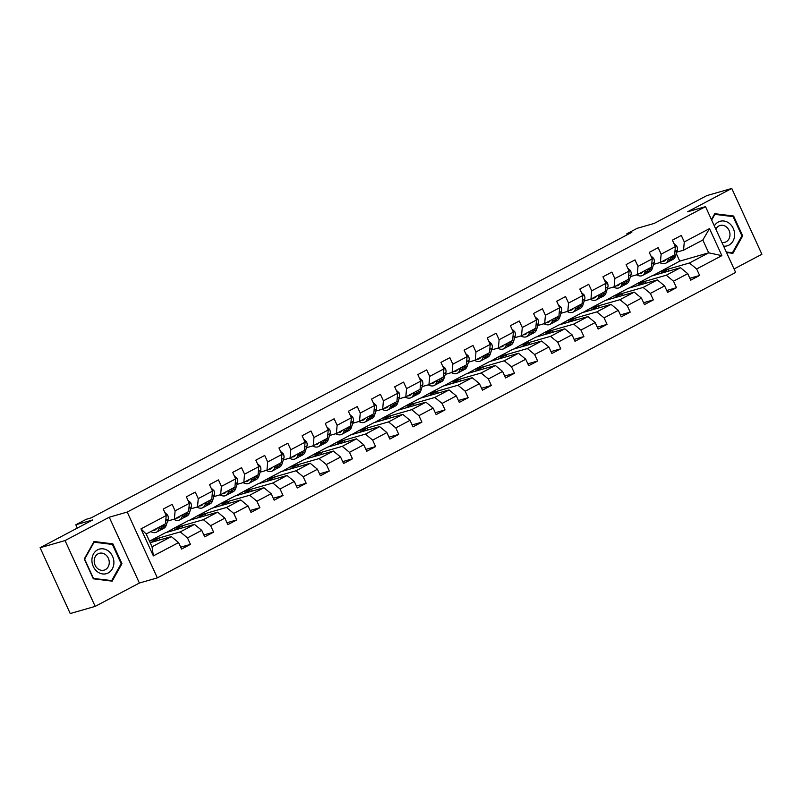 <?xml version="1.0" encoding="UTF-8"?>
<svg xmlns="http://www.w3.org/2000/svg" width="802" height="802" viewBox="0 0 802 802"><rect width="100%" height="100%" fill="white"/><g stroke="black" fill="none" stroke-linecap="round" stroke-linejoin="round"><path stroke-width="1.2" d="M734.051 268.971L761.9 254.264L731.765 188.45L706.823 195.618L654.161 223.437L637.199 228.309L626.813 233.793L627.254 234.755M157.342 577.871L735.645 272.449L705.519 206.645L127.217 512.057L157.342 577.871L139.388 583.034L109.252 517.22L65.042 540.568L95.177 606.382L139.388 583.034M95.177 606.382L70.235 613.55L40.1 547.736L92.771 519.917L75.809 524.789L77.313 528.087M65.042 540.568L40.1 547.736M652.487 275.758L679.755 261.131L708.697 252.82L702.833 240.009L683.545 250.194L684.276 241.933L681.309 235.447L672.407 240.149L675.374 246.635L661.129 254.164L658.161 247.668L649.259 252.369L652.237 258.866L637.991 266.384L635.014 259.888L626.111 264.59L629.089 271.086L614.843 278.605L611.876 272.109L602.974 276.81L605.941 283.307L591.706 290.825L588.728 284.339L579.826 289.041L582.803 295.527L568.558 303.056L565.58 296.56L556.688 301.261L559.656 307.757L545.41 315.276L542.443 308.78L533.541 313.482L536.508 319.978L522.272 327.497L519.295 321L510.393 325.702L513.37 332.198L499.125 339.717L496.157 333.231L487.255 337.933L490.222 344.419L475.977 351.948L473.01 345.451L464.107 350.153L467.075 356.649L452.839 364.168L449.862 357.672L440.96 362.374L443.937 368.87L429.692 376.389L426.724 369.892L417.822 374.594L420.789 381.09L406.554 388.609L403.576 382.123L394.674 386.825L397.652 393.311L383.406 400.84L380.429 394.343L371.526 399.045L374.504 405.541L360.258 413.06L357.291 406.564L348.389 411.266L351.356 417.762L337.121 425.281L334.143 418.794L325.241 423.486L328.218 429.982L313.973 437.501L311.006 431.015L302.103 435.717L305.071 442.203L290.825 449.732L287.858 443.235L278.956 447.937L281.923 454.433L267.688 461.952L264.71 455.456L255.808 460.158L258.785 466.654L244.54 474.172L241.572 467.686L232.67 472.378L235.638 478.874L221.392 486.393L218.425 479.907L209.522 484.608L212.5 491.095L198.254 498.623L195.277 492.127L186.375 496.829L189.352 503.325L175.107 510.844L172.139 504.348L163.237 509.049L166.204 515.546L140.982 528.859L153.362 555.896L152.049 546.794L171.337 536.608L150.174 542.693M684.276 241.933L709.499 228.62L721.88 255.648L696.657 268.971L699.625 275.467L689.86 278.274M153.362 555.896L178.585 542.583L181.553 549.069L190.455 544.368L187.488 537.881L201.733 530.353L204.7 536.849L213.603 532.147L210.635 525.651L224.871 518.132L227.848 524.628L236.75 519.927L233.773 513.43L248.018 505.912L250.986 512.398L259.888 507.706L256.921 501.21L271.156 493.691L274.134 500.177L283.036 495.476L280.058 488.989L294.304 481.461L297.281 487.957L306.184 483.255L303.206 476.759L317.452 469.24L320.419 475.736L329.321 471.035L326.354 464.538L340.589 457.02L343.567 463.506L352.469 458.804L349.492 452.318L363.737 444.799L366.714 451.285L375.607 446.584L372.639 440.097L386.885 432.569L389.852 439.065L398.754 434.363L395.787 427.867L410.022 420.348L413 426.844L421.902 422.143L418.925 415.647L433.17 408.128L436.138 414.614L445.04 409.912L442.072 403.426L456.318 395.907L459.285 402.393L468.188 397.692L465.21 391.206L479.456 383.677L482.433 390.173L491.335 385.471L488.358 378.975L502.603 371.456L505.571 377.953L514.473 373.251L511.506 366.755L525.741 359.236L528.718 365.722L537.621 361.02L534.643 354.534L548.889 347.015L551.866 353.502L560.758 348.8L557.791 342.314L572.037 334.785L575.004 341.281L583.906 336.579L580.939 330.083L595.174 322.564L598.152 329.061L607.054 324.359L604.076 317.863L618.322 310.344L621.289 316.83L630.192 312.128L627.224 305.642L641.47 298.123L644.437 304.61L653.339 299.908L650.372 293.422L664.607 285.893L667.585 292.389L676.487 287.687L673.51 281.191L687.755 273.672L690.722 280.169L699.625 275.467M75.809 524.789L86.195 519.305L91.177 517.871L631.796 232.359L626.813 233.793M675.374 246.635L674.642 254.896L660.397 262.424L653.59 264.379M651.575 276.018L680.507 267.708L666.261 275.226L637.329 283.537L651.575 276.018M660.397 262.424L661.129 254.164M687.755 273.672L680.507 267.708M673.51 281.191L666.261 275.226M652.237 258.866L651.495 267.126L637.259 274.645L630.452 276.6M628.427 288.239L657.359 279.928L643.124 287.447L614.182 295.758L628.427 288.239M637.259 274.645L637.991 266.384M664.607 285.893L657.359 279.928M650.372 293.422L643.124 287.447M629.089 271.086L628.357 279.347L614.111 286.865L607.304 288.82M605.279 300.459L634.222 292.149L619.976 299.677L591.044 307.988L605.279 300.459M614.111 286.865L614.843 278.605M641.47 298.123L634.222 292.149M627.224 305.642L619.976 299.677M605.941 283.307L605.209 291.567L590.964 299.086L584.167 301.041M582.142 312.69L611.074 304.379L596.828 311.898L567.896 320.209L582.142 312.69M590.964 299.086L591.706 290.825M618.322 310.344L611.074 304.379M604.076 317.863L596.828 311.898M582.803 295.527L582.062 303.788L567.826 311.316L561.019 313.271M558.994 324.91L587.926 316.6L573.691 324.118L544.748 332.429L558.994 324.91M567.826 311.316L568.558 303.056M595.174 322.564L587.926 316.6M580.939 330.083L573.691 324.118M559.656 307.757L558.924 316.018L544.678 323.537L537.871 325.492M535.846 337.131L564.788 328.82L550.543 336.339L521.611 344.649L535.846 337.131M544.678 323.537L545.41 315.276M572.037 334.785L564.788 328.82M557.791 342.314L550.543 336.339M536.508 319.978L535.776 328.239L521.531 335.757L514.734 337.712M512.709 349.351L541.641 341.04L527.395 348.569L498.463 356.88L512.709 349.351M521.531 335.757L522.272 327.497M548.889 347.015L541.641 341.04M534.643 354.534L527.395 348.569M513.37 332.198L512.638 340.459L498.393 347.978L491.586 349.933M489.561 361.582L518.493 353.271L504.257 360.79L475.315 369.1L489.561 361.582M498.393 347.978L499.125 339.717M525.741 359.236L518.493 353.271M511.506 366.755L504.257 360.79M490.222 344.419L489.491 352.68L475.245 360.208L468.438 362.163M466.423 373.802L495.355 365.491L481.11 373.01L452.178 381.321L466.423 373.802M475.245 360.208L475.977 351.948M502.603 371.456L495.355 365.491M488.358 378.975L481.11 373.01M467.075 356.649L466.343 364.91L452.107 372.429L445.3 374.384M443.275 386.023L472.208 377.712L457.962 385.231L429.03 393.541L443.275 386.023M452.107 372.429L452.839 364.168M479.456 383.677L472.208 377.712M465.21 391.206L457.962 385.231M443.937 368.87L443.205 377.13L428.96 384.649L422.153 386.604M420.128 398.243L449.07 389.932L434.824 397.461L405.892 405.772L420.128 398.243M428.96 384.649L429.692 376.389M456.318 395.907L449.07 389.932M442.072 403.426L434.824 397.461M420.789 381.09L420.058 389.351L405.812 396.87L399.005 398.825M396.99 410.474L425.922 402.163L411.677 409.682L382.744 417.992L396.99 410.474M405.812 396.87L406.554 388.609M433.17 408.128L425.922 402.163M418.925 415.647L411.677 409.682M397.652 393.311L396.91 401.571L382.674 409.1L375.867 411.055M373.842 422.694L402.774 414.383L388.539 421.902L359.597 430.213L373.842 422.694M382.674 409.1L383.406 400.84M410.022 420.348L402.774 414.383M395.787 427.867L388.539 421.902M374.504 405.541L373.772 413.802L359.527 421.321L352.72 423.276M350.695 434.915L379.637 426.604L365.391 434.123L336.459 442.433L350.695 434.915M359.527 421.321L360.258 413.06M386.885 432.569L379.637 426.604M372.639 440.097L365.391 434.123M351.356 417.762L350.624 426.022L336.379 433.541L329.582 435.496M327.557 447.135L356.489 438.824L342.243 446.353L313.311 454.664L327.557 447.135M336.379 433.541L337.121 425.281M363.737 444.799L356.489 438.824M349.492 452.318L342.243 446.353M328.218 429.982L327.487 438.243L313.241 445.762L306.434 447.716M304.409 459.366L333.341 451.055L319.106 458.574L290.164 466.884L304.409 459.366M313.241 445.762L313.973 437.501M340.589 457.02L333.341 451.055M326.354 464.538L319.106 458.574M305.071 442.203L304.339 450.463L290.093 457.992L283.286 459.947M281.261 471.586L310.204 463.275L295.958 470.794L267.026 479.105L281.261 471.586M290.093 457.992L290.825 449.732M317.452 469.24L310.204 463.275M303.206 476.759L295.958 470.794M281.923 454.433L281.191 462.694L266.956 470.213L260.149 472.167M258.124 483.806L287.056 475.496L272.81 483.015L243.878 491.325L258.124 483.806M266.956 470.213L267.688 461.952M294.304 481.461L287.056 475.496M280.058 488.989L272.81 483.015M258.785 466.654L258.054 474.914L243.808 482.433L237.001 484.388M234.976 496.027L263.908 487.716L249.673 495.245L220.74 503.556L234.976 496.027M243.808 482.433L244.54 474.172M271.156 493.691L263.908 487.716M256.921 501.21L249.673 495.245M235.638 478.874L234.906 487.135L220.66 494.654L213.853 496.608M211.838 508.257L240.77 499.947L226.525 507.465L197.593 515.776L211.838 508.257M220.66 494.654L221.392 486.393M248.018 505.912L240.77 499.947M233.773 513.43L226.525 507.465M212.5 491.095L211.758 499.355L197.523 506.884L190.716 508.839M188.691 520.478L217.623 512.167L203.387 519.686L174.445 527.997L188.691 520.478M197.523 506.884L198.254 498.623M224.871 518.132L217.623 512.167M210.635 525.651L203.387 519.686M189.352 503.325L188.62 511.586L174.375 519.105L167.568 521.059M165.543 532.698L194.485 524.388L180.239 531.906L151.307 540.217L165.543 532.698M174.375 519.105L175.107 510.844M201.733 530.353L194.485 524.388M187.488 537.881L180.239 531.906M166.204 515.546L165.473 523.806L146.185 533.992L140.982 528.859M178.585 542.583L171.337 536.608M109.252 517.22L127.217 512.057M731.765 188.45L687.555 211.798L705.519 206.645M146.185 533.992L152.049 546.794M683.545 250.194L676.738 252.149M679.755 261.131L676.286 253.552M660.477 271.317L689.409 263.006L708.697 252.82L721.88 255.648M149.563 541.36L151.307 540.217M166.465 532.438L174.445 527.997M189.603 520.217L197.593 515.776M212.751 507.987L220.74 503.556M235.898 495.766L243.878 491.325M259.036 483.546L267.026 479.105M282.184 471.325L290.164 466.884M305.331 459.095L313.311 454.664M328.469 446.874L336.459 442.433M351.617 434.654L359.597 430.213M374.755 422.433L382.744 417.992M397.902 410.203L405.892 405.772M421.05 397.982L429.03 393.541M444.188 385.762L452.178 381.321M467.335 373.542L475.315 369.1M490.483 361.311L498.463 356.88M513.621 349.091L521.611 344.649M536.769 336.87L544.748 332.429M559.916 324.65L567.896 320.209M583.054 312.419L591.044 307.988M606.202 300.199L614.182 295.758M629.339 287.978L637.329 283.537M702.833 240.009L709.499 228.62M696.657 268.971L689.409 263.006M159.658 539.967L158.866 538.252L151.388 540.398M190.455 544.368L180.691 547.175M150.806 542.513L158.866 538.252M173.944 530.282L182.014 526.032L174.525 528.177M182.796 527.746L182.014 526.032M213.603 532.147L203.838 534.954M197.091 518.062L205.152 513.801L197.673 515.957M205.944 515.526L205.152 513.801M236.75 519.927L226.976 522.734M220.239 505.841L228.299 501.581L220.821 503.726M229.091 503.295L228.299 501.581M259.888 507.706L250.124 510.503M243.377 493.621L251.447 489.36L243.958 491.506M252.229 491.075L251.447 489.36M283.036 495.476L273.261 498.283M266.525 481.39L274.585 477.14L267.106 479.285M275.377 478.854L274.585 477.14M306.184 483.255L296.409 486.062M289.662 469.17L297.732 464.909L290.254 467.065M298.514 466.634L297.732 464.909M329.321 471.035L319.557 473.842M312.81 456.95L320.88 452.689L313.392 454.834M321.662 454.403L320.88 452.689M352.469 458.804L342.695 461.611M335.958 444.729L344.018 440.468L336.539 442.614M344.81 442.183L344.018 440.468M375.607 446.584L365.842 449.391M359.095 432.499L367.166 428.248L359.677 430.393M367.948 429.962L367.166 428.248M398.754 434.363L388.99 437.17M382.243 420.278L390.313 416.017L382.825 418.173M391.095 417.742L390.313 416.017M421.902 422.143L412.128 424.95M405.391 408.058L413.451 403.797L405.972 405.942M414.243 405.511L413.451 403.797M445.04 409.912L435.275 412.719M428.529 395.837L436.599 391.577L429.11 393.722M437.381 393.291L436.599 391.577M468.188 397.692L458.423 400.499M451.676 383.607L459.736 379.356L452.258 381.501M460.528 381.07L459.736 379.356M491.335 385.471L481.561 388.278M474.814 371.386L482.884 367.126L475.406 369.281M483.666 368.85L482.884 367.126M514.473 373.251L504.709 376.058M497.962 359.166L506.032 354.905L498.543 357.05M506.814 356.619L506.032 354.905M537.621 361.02L527.846 363.827M521.11 346.945L529.17 342.685L521.691 344.83M529.962 344.399L529.17 342.685M560.758 348.8L550.994 351.607M544.247 334.715L552.317 330.464L544.829 332.609M553.099 332.178L552.317 330.464M583.906 336.579L574.142 339.386M567.395 322.494L575.465 318.234L567.976 320.389M576.247 319.958L575.465 318.234M607.054 324.359L597.279 327.166M590.543 310.274L598.603 306.013L591.124 308.158M599.395 307.727L598.603 306.013M630.192 312.128L620.427 314.935M613.68 298.053L621.75 293.793L614.262 295.938M622.532 295.507L621.75 293.793M653.339 299.908L643.575 302.715M636.828 285.823L644.888 281.572L637.41 283.718M645.68 283.286L644.888 281.572M676.487 287.687L666.713 290.494M659.976 273.602L668.036 269.342L660.557 271.497M668.828 271.066L668.036 269.342M112.18 581.149L121.954 563.676L112.881 543.856L94.034 541.51L84.25 558.984L93.323 578.803L112.18 581.149M726.522 252.53L732.918 253.322L742.692 235.848L733.619 216.029L714.762 213.683L711.454 219.608M111.277 544.327L112.881 543.856M121.012 563.946L121.954 563.676M732.005 216.5L733.619 216.029M741.75 236.129L742.692 235.848M156.791 528.388A12.471 6.486 62.2 0 1 155.287 529.901A12.471 6.486 62.2 0 1 153.192 530.292M159.528 526.944L158.856 529.039A15.027 7.819 62.2 0 1 156.48 532.157A15.027 7.819 62.2 0 1 150.736 531.586M164.821 512.518L167.598 514.994A5.203 2.707 62.2 0 1 168.169 519.185L166.275 525.12A15.027 7.819 62.2 0 1 163.899 528.237L161.082 529.731A15.027 7.819 -117.8 0 0 163.458 526.613L164.119 524.518M162.345 525.46L161.673 527.556A15.027 7.819 62.2 0 1 159.297 530.673L156.48 532.157M156.009 528.809A12.471 6.486 -117.8 0 0 156.52 528.819M160.129 530.092A15.027 7.819 -117.8 0 0 161.082 529.731M113.904 562.753A12.772 10.837 74 0 0 103.147 548.829A12.772 10.837 74 0 0 91.909 560.017A12.772 10.837 74 0 0 102.666 573.951A12.772 10.837 74 0 0 113.904 562.753M109.252 562.663A8.742 7.418 74 0 0 99.308 553.32A8.742 7.418 74 0 0 94.195 560.788A8.742 7.418 74 0 0 104.14 570.132A8.742 7.418 74 0 0 109.252 562.663M93.433 578.312L84.641 559.114L94.115 542.182L112.38 544.458L121.172 563.666L111.699 580.588L93.142 578.402M93.563 542.342L94.115 542.182M110.486 580.939L111.699 580.588M723.604 246.144A12.772 10.837 74 0 0 728.938 245.121A12.772 10.837 74 0 0 733.279 228.47A12.772 10.837 74 0 0 718.351 222.004A12.772 10.837 74 0 0 714.341 225.913M721.91 242.435A8.742 7.418 74 0 0 724.868 242.304A8.742 7.418 74 0 0 726.081 241.813A8.742 7.418 74 0 0 729.349 231.126A8.742 7.418 74 0 0 720.046 225.502A8.742 7.418 74 0 0 718.833 225.984A8.742 7.418 74 0 0 715.825 229.161M711.655 220.059L714.853 214.355L733.118 216.63L741.91 235.838L732.437 252.76L726.281 251.998M731.223 253.111L732.437 252.76M714.301 214.515L714.853 214.355M179.939 516.167A12.471 6.486 62.2 0 1 178.425 517.681A12.471 6.486 62.2 0 1 176.33 518.072M182.666 514.724L182.004 516.819A15.027 7.819 62.2 0 1 179.618 519.937A15.027 7.819 62.2 0 1 173.733 519.285M187.969 500.298L190.736 502.764A5.203 2.707 62.2 0 1 191.307 506.964L189.412 512.899A15.027 7.819 62.2 0 1 187.036 516.017L184.219 517.511A15.027 7.819 -117.8 0 0 186.595 514.393L187.267 512.298M185.483 513.24L184.821 515.335A15.027 7.819 62.2 0 1 182.445 518.443L179.618 519.937M179.147 516.578A12.471 6.486 -117.8 0 0 179.658 516.598M183.277 517.861A15.027 7.819 -117.8 0 0 184.219 517.511M203.076 503.947A12.471 6.486 62.2 0 1 201.573 505.45A12.471 6.486 62.2 0 1 199.477 505.851M205.813 502.503L205.142 504.598A15.027 7.819 62.2 0 1 202.766 507.716A15.027 7.819 62.2 0 1 196.881 507.065M211.106 488.067L213.883 490.543A5.203 2.707 62.2 0 1 214.455 494.744L212.56 500.679A15.027 7.819 62.2 0 1 210.184 503.796L207.367 505.28A15.027 7.819 -117.8 0 0 209.743 502.162L210.415 500.077M208.63 501.009L207.959 503.105A15.027 7.819 62.2 0 1 205.583 506.222L202.766 507.716M202.294 504.358A12.471 6.486 -117.8 0 0 202.806 504.368M206.415 505.641A15.027 7.819 -117.8 0 0 207.367 505.28M226.224 491.716A12.471 6.486 62.2 0 1 224.72 493.23A12.471 6.486 62.2 0 1 222.615 493.621M228.951 490.283L228.289 492.378A15.027 7.819 62.2 0 1 225.913 495.486A15.027 7.819 62.2 0 1 220.019 494.844M234.254 475.847L237.031 478.323A5.203 2.707 62.2 0 1 237.603 482.513L235.708 488.458A15.027 7.819 62.2 0 1 233.332 491.576L230.505 493.06A15.027 7.819 -117.8 0 0 232.891 489.942L233.552 487.847M231.778 488.789L231.106 490.884A15.027 7.819 62.2 0 1 228.73 494.002L225.913 495.486M225.442 492.137A12.471 6.486 -117.8 0 0 225.943 492.147M229.562 493.42A15.027 7.819 -117.8 0 0 230.505 493.06M249.372 479.496A12.471 6.486 62.2 0 1 247.858 481.01A12.471 6.486 62.2 0 1 245.763 481.4M252.099 478.052L251.427 480.147A15.027 7.819 62.2 0 1 249.051 483.265A15.027 7.819 62.2 0 1 243.166 482.614M257.402 463.626L260.169 466.102A5.203 2.707 62.2 0 1 260.74 470.293L258.845 476.228A15.027 7.819 62.2 0 1 256.47 479.345L253.653 480.839A15.027 7.819 -117.8 0 0 256.028 477.721L256.7 475.626M254.916 476.568L254.254 478.664A15.027 7.819 62.2 0 1 251.868 481.781L249.051 483.265M248.58 479.917A12.471 6.486 -117.8 0 0 249.091 479.927M252.7 481.2A15.027 7.819 -117.8 0 0 253.653 480.839M272.51 467.275A12.471 6.486 62.2 0 1 271.006 468.789A12.471 6.486 62.2 0 1 268.911 469.18M275.246 465.832L274.575 467.927A15.027 7.819 62.2 0 1 272.199 471.045A15.027 7.819 62.2 0 1 266.314 470.393M280.54 451.406L283.317 453.872A5.203 2.707 62.2 0 1 283.888 458.072L281.993 464.007A15.027 7.819 62.2 0 1 279.617 467.125L276.8 468.619A15.027 7.819 -117.8 0 0 279.176 465.501L279.838 463.406M278.063 464.348L277.392 466.443A15.027 7.819 62.2 0 1 275.016 469.551L272.199 471.045M271.728 467.686A12.471 6.486 -117.8 0 0 272.239 467.706M275.848 468.969A15.027 7.819 -117.8 0 0 276.8 468.619M295.657 455.055A12.471 6.486 62.2 0 1 294.154 456.559A12.471 6.486 62.2 0 1 292.048 456.96M298.384 453.611L297.722 455.706A15.027 7.819 62.2 0 1 295.347 458.824A15.027 7.819 62.2 0 1 289.452 458.173M303.687 439.175L306.464 441.651A5.203 2.707 62.2 0 1 307.036 445.852L305.141 451.787A15.027 7.819 62.2 0 1 302.765 454.904L299.938 456.388A15.027 7.819 -117.8 0 0 302.314 453.27L302.986 451.185M301.201 452.117L300.539 454.213A15.027 7.819 62.2 0 1 298.164 457.33L295.347 458.824M294.875 455.466A12.471 6.486 -117.8 0 0 295.377 455.476M298.996 456.749A15.027 7.819 -117.8 0 0 299.938 456.388M318.805 442.824A12.471 6.486 62.2 0 1 317.291 444.338A12.471 6.486 62.2 0 1 315.196 444.729M321.532 441.391L320.86 443.486A15.027 7.819 62.2 0 1 318.484 446.594A15.027 7.819 62.2 0 1 312.6 445.952M326.825 426.955L329.602 429.431A5.203 2.707 62.2 0 1 330.173 433.621L328.279 439.566A15.027 7.819 62.2 0 1 325.903 442.684L323.086 444.168A15.027 7.819 -117.8 0 0 325.462 441.05L326.133 438.955M324.349 439.897L323.677 441.992A15.027 7.819 62.2 0 1 321.301 445.11L318.484 446.594M318.013 443.245A12.471 6.486 -117.8 0 0 318.524 443.255M322.133 444.529A15.027 7.819 -117.8 0 0 323.086 444.168M341.943 430.604A12.471 6.486 62.2 0 1 340.439 432.118A12.471 6.486 62.2 0 1 338.344 432.509M344.68 429.16L344.008 431.255A15.027 7.819 62.2 0 1 341.632 434.373A15.027 7.819 62.2 0 1 335.747 433.722M349.973 414.734L352.75 417.21A5.203 2.707 62.2 0 1 353.321 421.401L351.426 427.336A15.027 7.819 62.2 0 1 349.05 430.453L346.233 431.947A15.027 7.819 -117.8 0 0 348.609 428.829L349.271 426.734M347.497 427.677L346.825 429.772A15.027 7.819 62.2 0 1 344.449 432.89L341.632 434.373M341.161 431.025A12.471 6.486 -117.8 0 0 341.672 431.035M345.281 432.308A15.027 7.819 -117.8 0 0 346.233 431.947M365.09 418.383A12.471 6.486 62.2 0 1 363.577 419.897A12.471 6.486 62.2 0 1 361.481 420.288M367.817 416.94L367.156 419.035A15.027 7.819 62.2 0 1 364.77 422.153A15.027 7.819 62.2 0 1 358.885 421.501M373.12 402.514L375.897 404.98A5.203 2.707 62.2 0 1 376.459 409.18L374.574 415.115A15.027 7.819 62.2 0 1 372.188 418.233L369.371 419.727A15.027 7.819 -117.8 0 0 371.747 416.609L372.419 414.514M370.634 415.456L369.973 417.551A15.027 7.819 62.2 0 1 367.597 420.659L364.77 422.153M364.298 418.794A12.471 6.486 -117.8 0 0 364.81 418.814M368.429 420.078A15.027 7.819 -117.8 0 0 369.371 419.727M388.238 406.163A12.471 6.486 62.2 0 1 386.724 407.667A12.471 6.486 62.2 0 1 384.629 408.068M390.965 404.719L390.293 406.815A15.027 7.819 62.2 0 1 387.917 409.932A15.027 7.819 62.2 0 1 382.033 409.281M396.258 390.283L399.035 392.759A5.203 2.707 62.2 0 1 399.607 396.96L397.712 402.895A15.027 7.819 62.2 0 1 395.336 406.012L392.519 407.496A15.027 7.819 -117.8 0 0 394.895 404.378L395.566 402.293M393.782 403.226L393.11 405.321A15.027 7.819 62.2 0 1 390.734 408.439L387.917 409.932M387.446 406.574A12.471 6.486 -117.8 0 0 387.957 406.584M391.566 407.857A15.027 7.819 -117.8 0 0 392.519 407.496M411.376 393.932A12.471 6.486 62.2 0 1 409.872 395.446A12.471 6.486 62.2 0 1 407.777 395.837M414.103 392.499L413.441 394.594A15.027 7.819 62.2 0 1 411.065 397.702A15.027 7.819 62.2 0 1 405.18 397.06M419.406 378.063L422.183 380.539A5.203 2.707 62.2 0 1 422.754 384.729L420.86 390.674A15.027 7.819 62.2 0 1 418.484 393.792L415.657 395.276A15.027 7.819 -117.8 0 0 418.042 392.158L418.704 390.063M416.93 391.005L416.258 393.1A15.027 7.819 62.2 0 1 413.882 396.218L411.065 397.702M410.594 394.353A12.471 6.486 -117.8 0 0 411.105 394.363M414.714 395.637A15.027 7.819 -117.8 0 0 415.657 395.276M434.524 381.712A12.471 6.486 62.2 0 1 433.01 383.226A12.471 6.486 62.2 0 1 430.915 383.617M437.25 380.268L436.579 382.364A15.027 7.819 62.2 0 1 434.203 385.481A15.027 7.819 62.2 0 1 428.318 384.83M442.554 365.842L445.321 368.318A5.203 2.707 62.2 0 1 445.892 372.509L443.997 378.444A15.027 7.819 62.2 0 1 441.621 381.562L438.804 383.055A15.027 7.819 -117.8 0 0 441.18 379.937L441.852 377.842M440.067 378.785L439.406 380.88A15.027 7.819 62.2 0 1 437.03 383.998L434.203 385.481M433.732 382.133A12.471 6.486 -117.8 0 0 434.243 382.143M437.862 383.416A15.027 7.819 -117.8 0 0 438.804 383.055M457.661 369.491A12.471 6.486 62.2 0 1 456.158 371.005A12.471 6.486 62.2 0 1 454.062 371.396M460.398 368.048L459.726 370.143A15.027 7.819 62.2 0 1 457.351 373.261A15.027 7.819 62.2 0 1 451.466 372.609M465.691 353.622L468.468 356.088A5.203 2.707 62.2 0 1 469.04 360.288L467.145 366.223A15.027 7.819 62.2 0 1 464.769 369.341L461.952 370.835A15.027 7.819 -117.8 0 0 464.328 367.717L464.99 365.622M463.215 366.564L462.543 368.659A15.027 7.819 62.2 0 1 460.168 371.767L457.351 373.261M456.879 369.902A12.471 6.486 -117.8 0 0 457.391 369.922M461 371.186A15.027 7.819 -117.8 0 0 461.952 370.835M480.809 357.271A12.471 6.486 62.2 0 1 479.305 358.775A12.471 6.486 62.2 0 1 477.2 359.176M483.536 355.827L482.874 357.923A15.027 7.819 62.2 0 1 480.498 361.04A15.027 7.819 62.2 0 1 474.604 360.389M488.839 341.391L491.616 343.868A5.203 2.707 62.2 0 1 492.187 348.068L490.293 354.003A15.027 7.819 62.2 0 1 487.917 357.121L485.09 358.604A15.027 7.819 -117.8 0 0 487.466 355.486L488.137 353.401M486.363 354.334L485.691 356.429A15.027 7.819 62.2 0 1 483.315 359.547L480.498 361.04M480.027 357.682A12.471 6.486 -117.8 0 0 480.528 357.692M484.147 358.965A15.027 7.819 -117.8 0 0 485.09 358.604M503.957 345.04A12.471 6.486 62.2 0 1 502.443 346.554A12.471 6.486 62.2 0 1 500.348 346.945M506.684 343.607L506.012 345.702A15.027 7.819 62.2 0 1 503.636 348.81A15.027 7.819 62.2 0 1 497.751 348.168M511.987 329.171L514.754 331.647A5.203 2.707 62.2 0 1 515.325 335.837L513.43 341.782A15.027 7.819 62.2 0 1 511.054 344.9L508.237 346.384A15.027 7.819 -117.8 0 0 510.613 343.266L511.285 341.171M509.501 342.113L508.839 344.208A15.027 7.819 62.2 0 1 506.453 347.326L503.636 348.81M503.165 345.462A12.471 6.486 -117.8 0 0 503.676 345.472M507.285 346.745A15.027 7.819 -117.8 0 0 508.237 346.384M527.094 332.82A12.471 6.486 62.2 0 1 525.591 334.334A12.471 6.486 62.2 0 1 523.495 334.725M529.831 331.376L529.16 333.472A15.027 7.819 62.2 0 1 526.784 336.589A15.027 7.819 62.2 0 1 520.899 335.938M535.124 316.95L537.901 319.427A5.203 2.707 62.2 0 1 538.473 323.617L536.578 329.552A15.027 7.819 62.2 0 1 534.202 332.67L531.385 334.163A15.027 7.819 -117.8 0 0 533.761 331.046L534.423 328.95M532.648 329.893L531.977 331.988A15.027 7.819 62.2 0 1 529.601 335.106L526.784 336.589M526.312 333.241A12.471 6.486 -117.8 0 0 526.824 333.251M530.433 334.524A15.027 7.819 -117.8 0 0 531.385 334.163M550.242 320.599A12.471 6.486 62.2 0 1 548.738 322.113A12.471 6.486 62.2 0 1 546.633 322.504M552.969 319.156L552.307 321.251A15.027 7.819 62.2 0 1 549.931 324.369A15.027 7.819 62.2 0 1 544.037 323.717M558.272 304.73L561.049 307.196A5.203 2.707 62.2 0 1 561.611 311.397L559.726 317.331A15.027 7.819 62.2 0 1 557.34 320.449L554.523 321.943A15.027 7.819 -117.8 0 0 556.899 318.825L557.57 316.73M555.786 317.672L555.124 319.767A15.027 7.819 62.2 0 1 552.748 322.875L549.931 324.369M549.46 321.011A12.471 6.486 -117.8 0 0 549.961 321.031M553.581 322.294A15.027 7.819 -117.8 0 0 554.523 321.943M573.39 308.379A12.471 6.486 62.2 0 1 571.876 309.883A12.471 6.486 62.2 0 1 569.781 310.284M576.117 306.935L575.445 309.031A15.027 7.819 62.2 0 1 573.069 312.148A15.027 7.819 62.2 0 1 567.184 311.497M581.41 292.499L584.187 294.976A5.203 2.707 62.2 0 1 584.758 299.176L582.864 305.111A15.027 7.819 62.2 0 1 580.488 308.229L577.671 309.712A15.027 7.819 -117.8 0 0 580.047 306.595L580.718 304.509M578.934 305.442L578.262 307.537A15.027 7.819 62.2 0 1 575.886 310.655L573.069 312.148M572.598 308.79A12.471 6.486 -117.8 0 0 573.109 308.8M576.718 310.073A15.027 7.819 -117.8 0 0 577.671 309.712M596.528 296.149A12.471 6.486 62.2 0 1 595.024 297.662A12.471 6.486 62.2 0 1 592.929 298.053M599.264 294.715L598.593 296.81A15.027 7.819 62.2 0 1 596.217 299.918A15.027 7.819 62.2 0 1 590.332 299.276M604.558 280.279L607.335 282.755A5.203 2.707 62.2 0 1 607.906 286.946L606.011 292.89A15.027 7.819 62.2 0 1 603.635 296.008L600.818 297.492A15.027 7.819 -117.8 0 0 603.194 294.374L603.856 292.279M602.081 293.221L601.41 295.316A15.027 7.819 62.2 0 1 599.034 298.434L596.217 299.918M595.746 296.57A12.471 6.486 -117.8 0 0 596.257 296.58M599.866 297.853A15.027 7.819 -117.8 0 0 600.818 297.492M619.675 283.928A12.471 6.486 62.2 0 1 618.162 285.442A12.471 6.486 62.2 0 1 616.066 285.833M622.402 282.484L621.74 284.58A15.027 7.819 62.2 0 1 619.355 287.697A15.027 7.819 62.2 0 1 613.47 287.046M627.705 268.058L630.472 270.535A5.203 2.707 62.2 0 1 631.044 274.725L629.149 280.66A15.027 7.819 62.2 0 1 626.773 283.778L623.956 285.271A15.027 7.819 -117.8 0 0 626.332 282.154L627.004 280.058M625.219 281.001L624.558 283.096A15.027 7.819 62.2 0 1 622.182 286.214L619.355 287.697M618.883 284.349A12.471 6.486 -117.8 0 0 619.395 284.359M623.014 285.632A15.027 7.819 -117.8 0 0 623.956 285.271M642.813 271.708A12.471 6.486 62.2 0 1 641.309 273.221A12.471 6.486 62.2 0 1 639.214 273.612M645.55 270.264L644.878 272.359A15.027 7.819 62.2 0 1 642.502 275.477A15.027 7.819 62.2 0 1 636.618 274.825M650.843 255.838L653.62 258.304A5.203 2.707 62.2 0 1 654.191 262.505L652.297 268.439A15.027 7.819 62.2 0 1 649.921 271.557L647.104 273.041A15.027 7.819 -117.8 0 0 649.48 269.933L650.151 267.838M648.367 268.78L647.695 270.875A15.027 7.819 62.2 0 1 645.319 273.983L642.502 275.477M642.031 272.119A12.471 6.486 -117.8 0 0 642.542 272.139M646.151 273.402A15.027 7.819 -117.8 0 0 647.104 273.041M665.961 259.487A12.471 6.486 62.2 0 1 664.457 260.991A12.471 6.486 62.2 0 1 662.352 261.392M668.688 258.043L668.026 260.139A15.027 7.819 62.2 0 1 665.65 263.257A15.027 7.819 62.2 0 1 659.755 262.605M673.991 243.607L676.768 246.084A5.203 2.707 62.2 0 1 677.339 250.284L675.444 256.219A15.027 7.819 62.2 0 1 673.068 259.337L670.241 260.82A15.027 7.819 -117.8 0 0 672.627 257.703L673.289 255.617M671.515 256.55L670.843 258.645A15.027 7.819 62.2 0 1 668.467 261.763L665.65 263.257M665.179 259.898A12.471 6.486 -117.8 0 0 665.68 259.908M669.299 261.181A15.027 7.819 -117.8 0 0 670.241 260.82M167.518 514.924L166.204 515.616M161.673 527.556L158.856 529.039M166.275 525.12L163.458 526.613M168.169 519.185L165.773 520.448M190.665 502.694L189.342 503.395M184.821 515.335L182.004 516.819M189.412 512.899L186.595 514.393M191.307 506.964L188.911 508.227M213.803 490.473L212.49 491.175M207.959 503.105L205.142 504.598M212.56 500.679L209.743 502.162M214.455 494.744L212.059 496.007M236.951 478.253L235.638 478.944M231.106 490.884L228.289 492.378M235.708 488.458L232.891 489.942M237.603 482.513L235.207 483.786M260.099 466.032L258.775 466.724M254.254 478.664L251.427 480.147M258.845 476.228L256.028 477.721M260.74 470.293L258.344 471.556M283.236 453.802L281.923 454.503M277.392 466.443L274.575 467.927M281.993 464.007L279.176 465.501M283.888 458.072L281.492 459.335M306.384 441.581L305.061 442.283M300.539 454.213L297.722 455.706M305.141 451.787L302.314 453.27M307.036 445.852L304.64 447.115M329.532 429.361L328.208 430.052M323.677 441.992L320.86 443.486M328.279 439.566L325.462 441.05M330.173 433.621L327.777 434.885M352.669 417.14L351.356 417.832M346.825 429.772L344.008 431.255M351.426 427.336L348.609 428.829M353.321 421.401L350.925 422.664M375.817 404.91L374.494 405.611M369.973 417.551L367.156 419.035M374.574 415.115L371.747 416.609M376.459 409.18L374.063 410.444M398.955 392.689L397.642 393.391M393.11 405.321L390.293 406.815M397.712 402.895L394.895 404.378M399.607 396.96L397.211 398.223M422.103 380.469L420.789 381.161M416.258 393.1L413.441 394.594M420.86 390.674L418.042 392.158M422.754 384.729L420.358 385.993M445.25 368.248L443.927 368.94M439.406 380.88L436.579 382.364M443.997 378.444L441.18 379.937M445.892 372.509L443.496 373.772M468.388 356.018L467.075 356.72M462.543 368.659L459.726 370.143M467.145 366.223L464.328 367.717M469.04 360.288L466.644 361.552M491.536 343.797L490.212 344.499M485.691 356.429L482.874 357.923M490.293 354.003L487.466 355.486M492.187 348.068L489.791 349.331M514.683 331.577L513.36 332.269M508.839 344.208L506.012 345.702M513.43 341.782L510.613 343.266M515.325 335.837L512.929 337.101M537.821 319.356L536.508 320.048M531.977 331.988L529.16 333.472M536.578 329.552L533.761 331.046M538.473 323.617L536.077 324.88M560.969 307.126L559.646 307.828M555.124 319.767L552.307 321.251M559.726 317.331L556.899 318.825M561.611 311.397L559.225 312.66M584.107 294.905L582.793 295.607M578.262 307.537L575.445 309.031M582.864 305.111L580.047 306.595M584.758 299.176L582.362 300.439M607.254 282.685L605.941 283.377M601.41 295.316L598.593 296.81M606.011 292.89L603.194 294.374M607.906 286.946L605.51 288.209M630.402 270.464L629.079 271.156M624.558 283.096L621.74 284.58M629.149 280.66L626.332 282.154M631.044 274.725L628.648 275.988M653.54 258.234L652.226 258.936M647.695 270.875L644.878 272.359M652.297 268.439L649.48 269.933M654.191 262.505L651.795 263.768M676.688 246.013L675.374 246.715M670.843 258.645L668.026 260.139M675.444 256.219L672.627 257.703M677.339 250.284L674.943 251.547"/></g></svg>
